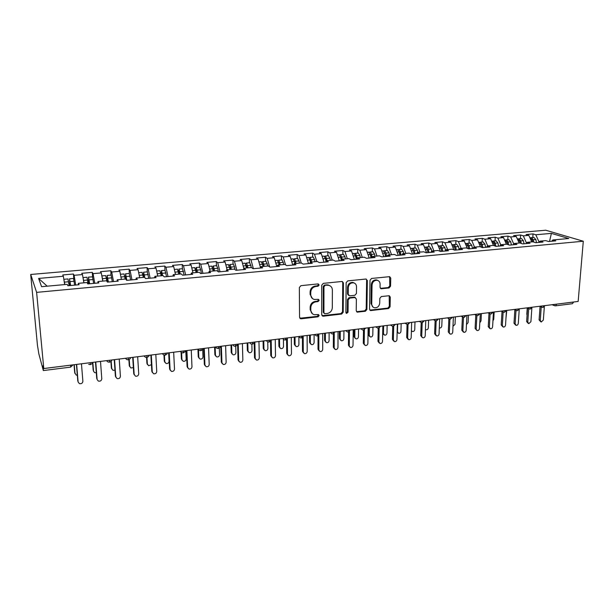 <?xml version="1.0" encoding="UTF-8"?>
<svg xmlns="http://www.w3.org/2000/svg" width="614" height="614" viewBox="0 0 614 614"><rect width="100%" height="100%" fill="white"/><g stroke="black" fill="none" stroke-linecap="round" stroke-linejoin="round"><path stroke-width="0.92" d="M319.15 284.965L318.029 283.914L300.952 285.656L299.34 287.498L299.555 317.346L301.167 318.796L318.06 316.816L319.165 315.542L318.413 314.552L314.268 314.698C312.089 314.061 310.937 312.534 310.791 310.139L310.784 307.675C311.083 304.444 312.779 302.502 315.865 301.842L318.044 301.604L319.157 300.33L318.374 299.317L314.337 299.463C312.089 298.834 310.891 297.276 310.745 294.804L310.738 292.318C311.037 289.056 312.741 287.106 315.842 286.469L318.037 286.239L319.15 284.965M312.457 298.565L310.108 294.375L310.101 291.888C310.4 288.641 312.096 286.692 315.189 286.055L317.384 285.825L318.497 284.551L318.305 283.921M299.839 318.236L317.415 316.348L318.382 314.545M312.373 313.739L310.162 309.679L310.154 307.223C310.454 303.999 312.142 302.065 315.22 301.405L317.4 301.167L318.505 299.893L318.344 299.31M389.03 287.966L390.55 286.208L390.734 278.104L389.652 276.661L371.554 278.457L370.012 280.237L369.544 309.18L370.572 310.577L388.562 308.535L390.074 306.785L390.297 297.13L389.261 295.718L381.348 296.539L379.828 298.297L379.728 303.116C379.214 306.348 377.472 307.898 374.486 307.783C372.721 307.284 371.8 306.041 371.723 304.037L372.046 284.996C372.529 281.803 374.248 280.23 377.188 280.291C379.053 280.767 380.02 282.056 380.104 284.152L380.043 287.329L381.11 288.757L389.03 287.966L388.278 287.567L389.798 285.809L389.591 276.653M43.778 368.523L36.617 292.371L583.3 241.225L578.158 301.443L43.778 368.523L43.018 365.737L43.295 368.63L70.648 365.153M343.426 282.97L341.883 281.481L323.325 283.376L321.736 285.195L321.721 314.759L323.294 316.195L341.66 314.046L343.211 312.25L343.426 282.97L342.351 281.511M347.716 280.89L365.852 279.04L367.349 280.506L366.903 309.487L365.376 311.26L357.271 312.135L356.227 310.73L356.366 298.995L354.861 297.544L349.719 298.112L348.161 299.901L348.054 312.165L346.634 313.401L345.897 312.419L346.15 282.686L347.716 280.89M36.617 292.371L30.7 274.473L545.746 230.219L583.3 241.225M47.186 286.178L38.605 278.426L41.591 286.692L67.225 284.351L67.893 285.756L79.091 284.727L78.354 283.33L87.019 282.54L87.81 283.929L98.823 282.916L97.971 281.542L106.498 280.759L107.396 282.125L118.226 281.128L117.259 279.777L125.655 279.009L126.661 280.352L137.313 279.37L136.239 278.042L144.497 277.29L145.61 278.61L156.086 277.643L154.912 276.338L163.032 275.594L164.253 276.891L174.56 275.947L173.286 274.658L181.276 273.928L182.596 275.202L192.742 274.274L191.368 273.007L199.235 272.286L200.648 273.545L210.625 272.624L209.167 271.38L216.903 270.674L218.407 271.91L228.239 271.004L226.681 269.776L234.302 269.078L235.899 270.306L245.569 269.416L243.927 268.203L251.425 267.52L253.106 268.717L262.631 267.842L260.904 266.653L268.295 265.977L270.053 267.159L279.431 266.299L277.62 265.125L284.896 264.457L286.738 265.624L295.971 264.772L294.091 263.621L301.251 262.961L303.178 264.112L312.265 263.276L310.3 262.14L317.361 261.487L319.357 262.623L328.313 261.802L326.28 260.674L333.233 260.044L335.298 261.157L344.124 260.344L342.013 259.238L348.867 258.609L351.008 259.714L359.697 258.916L357.517 257.819L364.271 257.205L366.474 258.287L375.039 257.504L372.798 256.422L379.452 255.815L381.724 256.882L390.166 256.107L387.856 255.048L394.411 254.449L396.744 255.501L405.063 254.741L402.692 253.689L409.154 253.106L411.557 254.142L419.753 253.39L417.32 252.354L423.691 251.771L426.147 252.799L434.228 252.055L431.734 251.042L438.02 250.466L440.53 251.471L448.504 250.742L445.956 249.737L452.142 249.177L454.713 250.167L462.572 249.445L459.97 248.463L466.072 247.902L468.697 248.885L476.449 248.171L473.785 247.196L479.81 246.644L482.489 247.619L490.125 246.912L487.416 245.953L493.357 245.408L496.089 246.367L503.618 245.669L500.863 244.725L506.719 244.188L509.497 245.132L516.927 244.449L514.118 243.512L519.897 242.983L522.721 243.911L530.051 243.236L527.196 242.315L532.898 241.793L535.769 242.714L542.999 242.046L540.105 241.133L545.723 240.619L548.64 241.532L555.777 240.872L552.83 239.974L551.725 241.248M38.605 278.426L63.349 276.246L64.677 284.581M73.857 279.385L73.419 274.021L62.735 274.957L63.349 276.246M73.419 274.021L74.102 275.302L82.476 274.565L83.888 282.824M92.63 277.091L92.269 272.378L81.754 273.299L82.476 274.565M92.269 272.378L93.059 273.637L101.302 272.915L102.791 281.097L102.484 278.687L106.391 278.334L105.623 275.579M110.98 275.103L110.827 270.759L100.473 271.664L101.302 272.915M110.827 270.759L111.71 272.002L119.83 271.288L121.395 279.401M129.362 273.483L129.086 269.162L118.893 270.053L119.83 271.288M129.086 269.162L130.076 270.39L138.066 269.684L139.708 277.728M147.314 271.864L147.068 267.597L137.037 268.471L138.066 269.684M147.068 267.597L148.151 268.802L156.017 268.111L157.737 276.077M164.989 270.29L164.775 266.054L154.889 266.913L156.017 268.111M164.775 266.054L165.949 267.236L173.693 266.56L175.481 274.458M182.396 268.74L182.204 264.527L172.473 265.378L173.693 266.56M182.204 264.527L183.471 265.701L191.092 265.025L192.95 272.862M199.535 267.213L199.373 263.03L189.787 263.866L191.092 265.025M199.373 263.03L200.724 264.181L208.23 263.521L210.157 271.288M216.42 265.701L216.281 261.556L206.841 262.378L208.23 263.521M216.281 261.556L217.717 262.692L225.115 262.04L227.103 269.738M233.059 264.22L232.936 260.098L223.642 260.912L225.115 262.04M232.936 260.098L234.456 261.219L241.739 260.582L243.85 268.418M249.445 262.761L249.345 258.671L240.189 259.469L241.739 260.582M249.345 258.671L250.942 259.776L258.118 259.139L260.505 267.681M265.586 261.318L265.517 257.258L256.491 258.049L258.118 259.139M265.517 257.258L267.19 258.348L274.258 257.726L276.807 266.537M281.496 259.906L281.45 255.869L272.555 256.644L274.258 257.726M281.45 255.869L283.192 256.936L290.161 256.33L292.778 265.071M297.176 258.509L297.145 254.495L288.38 255.263L290.161 256.33M297.145 254.495L298.964 255.554L305.833 254.948L308.512 263.621M312.633 257.128L312.618 253.145L303.984 253.904L305.833 254.948M312.618 253.145L314.514 254.188L321.276 253.597L324.015 262.193M327.868 255.769L327.876 251.817L319.357 252.561L321.276 253.597M327.876 251.817L329.833 252.845L336.503 252.254L339.304 260.789M342.881 254.434L342.911 250.504L334.515 251.233L336.503 252.254M342.911 250.504L344.93 251.517L351.507 250.942L354.362 259.4M357.686 253.114L357.739 249.207L349.458 249.936L351.507 250.942M357.739 249.207L359.819 250.205L366.305 249.637L369.214 258.034M372.291 251.809L372.353 247.933L364.194 248.647L366.305 249.637M372.353 247.933L374.502 248.916L380.895 248.355L383.857 256.69M386.682 250.527L386.766 246.674L378.723 247.381L380.895 248.355M386.766 246.674L388.969 247.649L395.278 247.097L398.294 255.363M400.881 249.261L400.98 245.439L393.044 246.13L395.278 247.097M400.98 245.439L403.244 246.398L409.461 245.846L412.531 254.05M414.887 248.018L415.003 244.211L407.174 244.894L409.461 245.846M415.003 244.211L417.32 245.155L423.453 244.618L426.569 252.761M428.695 246.782L428.833 243.006L421.112 243.681L423.453 244.618M428.833 243.006L431.205 243.942L437.252 243.405L440.384 251.418M442.326 245.569L442.471 241.816L434.858 242.484L437.252 243.405M442.471 241.816L444.897 242.737L450.86 242.215L453.923 249.867M455.765 244.372L455.933 240.642L448.42 241.294L450.86 242.215M455.933 240.642L458.405 241.548L464.291 241.033L467.285 248.355M469.027 243.19L469.211 239.483L461.797 240.128L464.291 241.033M469.211 239.483L471.736 240.381L477.538 239.867L480.47 246.882M482.12 242.023L482.312 238.339L474.998 238.976L477.538 239.867M482.312 238.339L484.883 239.222L490.617 238.723L493.479 245.454M495.037 240.872L495.245 237.211L488.023 237.841L490.617 238.723M495.245 237.211L497.862 238.086L503.518 237.587L506.389 244.218M507.786 239.736L508.001 236.098L500.878 236.72L503.518 237.587M508.001 236.098L510.664 236.958L516.244 236.467L519.152 243.052M520.365 238.616L520.595 235.001L513.565 235.615L516.244 236.467M520.595 235.001L523.305 235.853L528.815 235.362L531.755 241.901M532.783 237.503L533.029 233.911L526.091 234.517L528.815 235.362M533.029 233.911L535.776 234.755L551.387 233.381L568.756 238.516L552.83 239.974M540.105 241.133L539.015 242.415M535.776 234.755L539.176 242.231M549.53 241.448L551.387 233.381M527.196 242.315L526.137 243.597M523.305 235.853L526.543 243.106M514.118 243.512L513.074 244.802M510.664 236.958L513.741 243.981M500.863 244.725L499.842 246.022M497.862 238.086L500.763 244.84M487.416 245.953L486.418 247.25M484.883 239.222L487.708 245.922M473.785 247.196L472.811 248.509M471.736 240.381L474.522 247.127M459.97 248.463L459.019 249.775M458.405 241.548L461.16 248.348M445.956 249.737L445.027 251.065M444.897 242.737L447.614 249.591M431.734 251.042L430.836 252.369M431.205 243.942L433.875 250.842M417.32 252.354L416.445 253.689M417.32 245.155L419.953 252.116M402.692 253.689L401.848 255.033M403.244 246.398L405.839 253.405M387.856 255.048L387.043 256.399M388.969 247.649L391.525 254.71M372.798 256.422L372.015 257.78M374.502 248.916L377.004 256.038M357.517 257.819L356.765 259.185M359.819 250.205L362.283 257.389M342.013 259.238L341.292 260.605M344.93 251.517L347.34 258.755M326.28 260.674L325.589 262.048M329.833 252.845L332.189 260.136M310.3 262.14L309.648 263.513M314.514 254.188L316.816 261.541M294.091 263.621L293.469 265.002M298.964 255.554L301.221 262.969M277.62 265.125L277.037 266.514M283.192 256.936L285.525 264.857M260.904 266.653L260.359 268.049M267.19 258.348L269.615 266.86M243.927 268.203L243.42 269.607M250.942 259.776L253.39 268.694M226.681 269.776L226.213 271.196M234.456 261.219L236.835 270.214M209.167 271.38L208.737 272.8M217.717 262.692L220.019 271.764M191.368 273.007L190.985 274.435M200.724 264.181L202.95 273.33M173.286 274.658L172.948 276.093M183.471 265.701L185.62 274.926M154.912 276.338L154.621 277.781M165.949 267.236L168.013 276.546M136.239 278.042L136.001 279.493M148.151 268.802L150.131 278.196M117.259 279.777L117.067 281.235M130.076 270.39L131.972 279.861M97.971 281.542L97.826 283.008M111.71 272.002L113.513 281.565M78.354 283.33L78.262 284.804M93.059 273.637L94.763 283.284M43.295 368.63L43.295 370.411L38.859 353.94L37.462 345.352L30.7 274.473M74.102 275.302L75.714 285.042M573.63 302.011L572.432 303.707L555.632 305.833M90.289 362.69L90.227 364.647L88.654 364.325M109.515 360.272L109.399 362.222L107.872 361.922L106.452 360.656M128.433 357.901L128.257 359.842L126.783 359.558L125.356 358.284M147.045 355.56L146.823 357.494L145.388 357.233L143.952 355.951M165.358 353.265L165.082 355.184L163.692 354.938L162.257 353.656M183.379 351.001L183.064 352.912L181.713 352.682L180.27 351.392M201.123 348.775L200.755 350.678L199.443 350.456L198 349.166M218.592 346.58L218.177 348.476L216.895 348.268L215.453 346.971M235.784 344.423L235.331 346.311L234.08 346.112L232.637 344.815M252.715 342.297L252.224 344.178L250.996 343.986L249.56 342.696M269.392 340.202L268.855 342.075L267.658 341.891L266.23 340.601M285.817 338.145L285.241 340.002L284.067 339.834L282.647 338.537M301.996 336.111L301.382 337.961L300.231 337.8L298.818 336.51M317.929 334.108L317.261 335.958L316.156 335.797L314.744 334.507M333.632 332.136L332.949 333.978L331.836 333.824L330.439 332.542M349.105 330.194L348.361 332.028L347.294 331.882L345.912 330.601M364.348 328.283L363.603 330.102L362.529 329.964L361.147 328.682M379.375 326.395L378.592 328.206L377.533 328.076L376.175 326.801M394.188 324.537L393.374 326.341L392.331 326.211L390.98 324.936M408.786 322.703L407.942 324.499L406.913 324.376L405.578 323.11M423.184 320.899L422.279 322.688L421.296 322.565L419.968 321.299M437.375 319.119L436.477 320.892L435.472 320.777L434.159 319.518M451.367 317.361L450.438 319.126L449.448 319.019L448.151 317.76M465.166 315.627L464.176 317.392L463.232 317.284L461.943 316.033M478.774 313.915L477.799 315.673L476.825 315.573L475.558 314.322M492.205 312.234L491.2 313.977L490.241 313.877L488.982 312.633M505.445 310.569L504.378 312.311L503.465 312.211L502.221 310.976M518.508 308.926L517.464 310.661L516.512 310.569L515.284 309.333M531.402 307.315L530.335 309.034L529.391 308.942L528.178 307.714M543.474 305.795L544.119 305.749L543.029 307.43L542.093 307.345L540.896 306.117M322.02 315.68L340.977 313.585L342.528 311.797L342.742 282.563M325.059 285.518L323.954 286.792L323.923 312.71L324.676 313.708L327.293 313.462C330.324 312.795 331.997 310.868 332.312 307.683L332.381 290.031C332.243 287.513 331.03 285.955 328.743 285.341L324.399 285.103L323.294 286.377L323.954 286.792M324.092 313.293L323.271 312.257L323.294 286.377M329.856 285.717L328.076 284.934L326.694 284.873L327.354 285.28M324.399 285.103L326.694 284.873M356.542 311.682L364.662 310.814L366.19 309.049L366.627 280.114L366.236 279.055M355.322 297.567L354.155 297.122L349.021 297.683L347.47 299.471L347.363 311.72L348.054 312.165M346.043 312.963L347.363 311.72M356.511 286.715C356.419 284.612 355.422 283.315 353.541 282.824C350.51 282.739 348.752 284.328 348.276 287.582L348.215 294.382L349.734 295.841L354.884 295.28L356.435 293.492L356.511 286.715M354.27 283.039L352.835 282.417C349.811 282.34 348.054 283.921 347.578 287.168L348.276 287.582M348.56 295.388L347.516 293.96L347.578 287.168M380.404 288.357L388.278 287.567M377.802 280.46L376.451 279.9C373.512 279.838 371.8 281.404 371.316 284.597L372.046 284.996M373.097 307.13L371.002 303.6L371.316 284.597M370.572 310.577L369.851 310.139L387.818 308.098L389.33 306.355L389.207 295.71M64.217 281.688L64.616 284.213M63.871 279.516L64.877 284.566M69.106 285.648L67.97 278.94M70.41 285.525L69.981 282.141M70.641 285.51L69.52 278.802L69.804 285.587M73.503 278.441L74.662 285.134M75 373.519L74.701 372.652L76.213 375.062L77.326 375.246M70.027 285.564L69.75 282.164M74.256 364.701L74.985 373.419M74.041 364.724L74.701 372.652M78.116 381.992L79.359 383.589C81.424 384.003 82.591 383.228 82.882 381.271L81.462 363.795M77.809 381.102L76.428 364.424M78.108 381.908L76.658 364.401M88.155 283.898L86.973 277.244L83.013 277.597L83.995 282.816M89.391 283.783L88.953 280.421M89.667 283.752L88.485 277.106L88.654 283.852M88.485 277.106L92.522 276.853L93.627 283.392M93.528 371.232L94.74 372.675L96.306 372.759M88.93 283.822L88.669 280.444M92.837 362.367L93.505 371.025M92.568 362.398L93.182 370.273M108.072 282.064L107.627 278.733M108.394 282.033L107.143 275.448L107.181 281.803M111.779 368.976L111.372 367.924L112.976 370.326L114.979 370.196M111.126 275.195L112.293 281.673M107.527 282.11L107.297 278.764M111.195 361.101L111.733 368.669M110.911 361.446L111.372 367.924M106.775 281.189L106.391 278.334M101.87 276.031L102.484 278.687M125.172 279.055L124.005 273.944M126.415 280.022L126 277.067M126.829 280.337L125.624 273.898L125.386 279.032M129.278 273.476L130.667 279.984M129.754 366.742L129.278 365.614L130.928 368.009L133.353 367.54M125.763 279.155L125.632 277.098M129.239 359.482L129.684 366.351M128.894 359.666L129.278 365.614M120.49 274.704L121.119 277.973M143.331 277.398L142.103 272.332M144.359 277.298L143.845 274.542L143.676 275.463L144.098 275.425M144.835 277.689L143.584 272.194L143.377 277.39M147.291 271.864L148.749 278.319M147.452 364.547L146.915 363.342L148.611 365.721L151.428 364.701M143.783 277.351L143.676 275.463M146.976 357.463L147.36 364.064M146.577 357.509L146.915 363.342M138.894 273.737L139.155 275.026M97.119 379.582L98.355 381.071C100.366 381.447 101.51 380.68 101.794 378.754L100.496 361.408M96.751 378.585L95.492 362.037M97.096 379.383L95.769 361.999M115.823 377.196L115.394 376.113L117.051 378.585C119.009 378.938 120.129 378.17 120.405 376.282L119.231 359.052M115.394 376.113L114.242 359.681M115.777 376.896L114.572 359.635M134.236 374.847L133.745 373.68L135.441 376.144C137.352 376.466 138.449 375.699 138.726 373.842L137.666 356.742M133.745 373.68L132.708 357.363M134.167 374.448L133.084 357.317M152.364 372.521L151.804 371.286L153.546 373.734C155.411 374.033 156.486 373.274 156.754 371.447L155.81 354.462M151.804 371.286L150.875 355.084M152.272 372.046L151.297 355.03M161.213 275.763L159.916 270.743M162.18 275.671L161.643 272.938L161.444 273.859L161.904 273.813M162.633 275.632L161.528 270.697L161.022 274.42M165.028 270.283L166.555 276.684M164.882 362.367L164.291 361.101L166.018 363.473C167.799 363.749 168.819 363.012 169.08 361.255L168.65 352.85M161.543 275.732L161.444 273.859M164.422 355.168L164.767 361.815M163.969 355.053L164.291 361.101M170.208 370.227L169.587 368.922L171.367 371.363C173.194 371.639 174.238 370.879 174.506 369.083L173.67 352.221M169.587 368.922L168.766 352.835M170.093 369.674L169.226 352.781M178.82 274.151L177.461 269.178M179.718 274.067L179.173 271.357L178.943 272.271L179.449 272.225M180.217 274.021L179.065 269.132L178.413 271.442M182.496 268.725L184.085 275.072M182.059 360.226L181.399 358.898L183.164 361.255C184.906 361.508 185.904 360.779 186.165 359.044L185.781 350.701M179.027 274.136L178.943 272.271M181.59 352.636L181.921 359.597M181.092 352.382L181.399 358.898M196.158 272.57L194.73 267.635M196.994 272.493L196.426 269.799L196.173 270.713L196.718 270.659M197.531 272.439L196.334 267.589L195.613 269.262M199.696 267.197L200.786 269.807L201.346 273.483M198.967 358.1L198.253 356.726L200.049 359.067C201.753 359.305 202.735 358.576 202.988 356.872L202.689 349.212M196.25 272.562L196.173 270.713M198.499 349.896L198.806 357.409M197.946 349.174L198.253 356.726M213.235 271.004L211.746 266.123M214.01 270.935L213.426 268.264L213.142 269.178L213.726 269.124M214.585 270.881L213.35 266.077L212.582 267.382M216.635 265.685L217.778 268.272L218.338 271.849M215.629 356.005L214.862 354.585L216.688 356.918C218.354 357.133 219.321 356.404 219.574 354.731L219.344 347.977M213.204 270.812L213.142 269.178M215.153 347.01L215.453 355.26M214.593 347.079L214.862 354.585M230.05 269.469L228.508 264.626M230.772 269.408L230.166 266.76L229.859 267.658L230.48 267.604M231.378 269.346L230.104 264.58L229.314 265.639M233.32 264.197L234.517 266.76L234.97 269.592M232.046 353.933L231.225 352.474L233.074 354.8C234.709 354.999 235.653 354.27 235.906 352.62L235.722 346.219M229.882 268.441L229.859 267.658M231.601 344.945L231.846 353.142M231.002 345.022L231.225 352.474M187.777 367.963L187.093 366.604L188.912 369.029C190.693 369.283 191.721 368.53 191.982 366.758L191.253 350.011M187.093 366.604L186.372 350.625M187.638 367.341L186.879 350.563M205.076 365.729L204.339 364.317L206.181 366.735C207.931 366.965 208.929 366.213 209.197 364.47L208.568 347.839M204.339 364.317L203.71 348.453M204.915 365.038L204.262 348.376M222.114 363.526L221.316 362.06L223.197 364.463C224.901 364.685 225.883 363.933 226.144 362.214L225.614 345.697M221.316 362.06L220.787 346.304M221.93 362.774L221.378 346.235M238.892 361.347L238.04 359.842L239.951 362.237C241.617 362.437 242.584 361.692 242.845 359.996L242.407 343.594M238.04 359.842L237.603 344.193M238.692 360.548L238.24 344.116M246.613 267.957L245.017 263.153M247.281 267.896L246.659 265.271L246.329 266.169L246.989 266.108M247.926 267.834L246.605 263.107L245.792 263.989M249.76 262.731L251.372 267.52M248.225 351.891L247.35 350.394L249.23 352.705C250.827 352.889 251.755 352.167 252.009 350.54L251.855 344.185M247.803 342.911L248.002 351.054M247.166 342.996L247.35 350.394M262.93 266.468L262.562 264.227L261.28 261.702M263.544 266.407L262.907 263.805L262.577 264.304M264.227 266.346L262.869 261.656L262.04 262.408M265.954 261.288L267.243 263.805L267.62 266.039M264.166 349.873L263.245 348.345L265.141 350.64C266.714 350.817 267.62 350.095 267.873 348.483L267.75 341.929M263.767 340.908L263.928 348.998M263.099 340.993L263.245 348.345M279.009 264.995L278.633 262.777L277.313 260.275M279.57 264.949L279.278 263.214L278.917 262.362L278.61 262.631M280.283 264.88L278.886 260.229L278.05 260.873M281.91 259.868L283.254 262.355L283.63 264.573M279.869 347.877L278.909 346.327L280.828 348.614C282.363 348.767 283.254 348.054 283.507 346.465L283.422 339.534M279.508 338.936L279.616 346.971M278.802 339.02L278.909 346.327M294.85 263.544L294.474 261.341L293.101 258.87M295.357 263.498L294.421 261.073M296.109 263.437L294.674 258.824L293.822 259.377M297.637 258.463L299.026 260.935L299.402 263.13M295.349 345.905L294.352 344.339L296.286 346.603C297.798 346.757 298.673 346.043 298.918 344.469L298.864 336.679M295.019 336.986L295.088 344.968M294.283 337.078L294.352 344.339M310.469 262.124L310.085 259.929L308.665 257.481M310.922 262.078L310.016 259.584M311.705 262.009L310.239 257.435L309.379 257.918M313.14 257.082L314.568 259.53L314.951 261.71M310.615 343.955L309.571 342.374L311.528 344.631C313.002 344.769 313.869 344.055 314.115 342.512L314.099 334.592M310.308 335.067L310.339 342.996M309.54 335.16L309.571 342.374M255.416 359.19L254.518 357.663L256.452 360.034C258.08 360.218 259.031 359.474 259.292 357.808L258.954 341.514M254.518 357.663L254.181 342.558M255.201 358.353L254.841 342.029M271.695 357.064L270.751 355.506L272.7 357.87C274.304 358.039 275.233 357.302 275.494 355.652L275.249 339.465M270.751 355.506L270.505 341.039M271.465 356.189L271.196 339.979M287.736 354.969L286.738 353.388L288.718 355.729C290.284 355.89 291.197 355.153 291.458 353.534L291.297 337.454M286.738 353.388L286.577 339.335M287.49 354.055L287.306 337.953M303.539 352.897L302.502 351.292L304.498 353.626C306.033 353.771 306.931 353.042 307.192 351.438L307.115 335.467M302.502 351.292L302.418 337.546M303.278 351.96L303.186 336.633M319.103 350.855L318.029 349.236L320.047 351.553C321.552 351.684 322.434 350.962 322.695 349.374L322.703 333.509M318.029 349.236L318.021 335.72M318.835 349.888L318.827 335.037M325.957 261.311L325.466 258.54L324.008 256.115M326.264 260.704L325.389 258.156M327.078 260.605L325.573 256.069L324.706 256.498M328.421 255.723L329.887 258.141L330.278 260.313M325.658 342.036L324.576 340.44L326.556 342.681C327.999 342.804 328.851 342.105 329.096 340.57L329.119 332.704M325.389 333.172L325.374 341.054M324.583 333.272L324.576 340.44M334.446 348.836L333.341 347.202L335.374 349.504C336.848 349.627 337.715 348.906 337.969 347.34L338.061 331.583M333.341 347.202L333.394 333.862M334.169 347.846L334.239 333.341M341.254 260.612L340.632 257.174L339.135 254.764M341.537 260.144L340.547 256.775M342.228 259.215L340.693 254.718L339.818 255.102M343.479 254.38L344.991 256.775L345.383 258.931M340.486 340.133L339.373 338.529L341.369 340.762C342.789 340.877 343.625 340.171 343.871 338.659L343.932 330.846M340.248 331.307L340.202 339.135M339.419 331.414L339.373 338.529M349.573 346.841L348.43 345.198L350.479 347.493C351.922 347.601 352.774 346.887 353.035 345.337L353.203 329.68M348.43 345.198L348.552 331.997M349.289 345.836L349.427 331.598M356.212 259.231L355.583 255.823L354.04 253.436M356.519 259.208L355.498 255.432M357.248 258.317L355.598 253.39L354.715 253.728M358.323 253.052L359.881 255.432L360.272 257.573M355.115 338.26L353.971 336.649L355.974 338.867C357.371 338.966 358.192 338.276 358.446 336.779L358.538 329.012M354.907 329.465L354.815 337.247M354.048 329.572L353.971 336.649M364.478 344.876L363.304 343.226L365.368 345.505C366.781 345.605 367.625 344.891 367.886 343.364L368.131 327.807M363.304 343.226L363.488 330.109M364.186 343.855L364.394 329.833M370.956 257.88L370.319 254.488L368.738 252.124M370.403 254.933L370.242 254.119M372.099 257.634L371.493 254.388L370.288 252.078L369.405 252.385M372.967 251.748L374.555 254.104L374.954 256.23M369.551 336.434L368.362 334.791L369.237 335.382L370.38 336.994C371.754 337.094 372.56 336.403 372.813 334.922L372.944 327.201M370.679 254.933L371.224 257.849M369.359 327.653L369.237 335.382M368.477 327.769L368.362 334.791M379.199 342.973L377.963 341.284L378.884 341.898L380.043 343.541C381.432 343.633 382.261 342.927 382.522 341.415L382.844 325.965M377.963 341.284L378.216 328.214M378.884 341.898L379.153 328.053M385.492 256.537L384.855 253.175L383.236 250.834M385.715 256.522L384.778 252.845M386.643 256.429L386.006 253.075L384.778 250.788L383.888 251.065M387.403 250.466L389.03 252.799L389.429 254.902M383.796 334.638L382.683 333.671M383.62 325.865L383.458 333.548L384.594 335.152C385.937 335.236 386.728 334.553 386.981 333.087L387.15 325.42M393.704 341.085L392.423 339.365L393.367 339.972L394.518 341.614C395.884 341.691 396.698 340.993 396.951 339.496L397.35 324.138M392.423 339.365L392.737 326.318M393.367 339.972L393.697 326.264M399.821 255.217L399.184 251.886L397.527 249.56M399.269 252.316L399.123 251.61M400.965 255.117L400.32 251.778L399.069 249.514L398.171 249.768M401.633 249.192L403.298 251.51L403.705 253.597M397.849 332.857L397.135 332.489M397.68 324.1L397.481 331.737L398.609 333.333C399.921 333.41 400.712 332.727 400.957 331.284L401.165 323.662M399.453 252.331L400.006 255.201M408.018 339.22L406.683 337.477L407.65 338.076L408.786 339.703C410.129 339.78 410.927 339.082 411.188 337.608L411.649 322.342M406.683 337.477L407.059 324.422M407.65 338.076L408.041 324.484M413.959 253.92L413.314 250.604L411.626 248.302M414.105 253.904L413.268 250.405M415.087 253.82L414.435 250.504L413.161 248.256L412.263 248.486M415.678 247.941L417.374 250.236L417.781 252.316M411.403 330.555L412.431 331.537C413.729 331.614 414.496 330.931 414.749 329.503L414.987 321.928M422.125 337.385L420.744 335.612L422.862 337.823C424.174 337.892 424.965 337.193 425.226 335.735L425.755 320.577M420.744 335.612L421.189 322.534M421.734 336.203L422.194 322.688M427.904 252.638L427.252 249.345L425.525 247.066M428.004 252.63L427.229 249.23M429.009 252.538L428.357 249.246L427.06 247.02L426.154 247.227M429.524 246.713L431.258 248.985L431.68 251.118M425.448 329.434L426.07 329.772C427.344 329.833 428.104 329.158 428.357 327.746L428.626 320.216M436.04 335.566L434.62 333.77L435.625 334.354L436.738 335.973C438.028 336.035 438.81 335.344 439.071 333.893L439.67 318.827M434.62 333.77L435.119 320.661M435.625 334.354L436.147 320.907M441.719 251.364L440.998 248.102L439.24 245.846M442.748 251.272L442.095 248.002L440.768 245.792L439.862 245.991M443.185 245.493L444.95 247.749L445.488 250.405M439.309 327.953L439.524 328.022C440.775 328.076 441.527 327.408 441.781 326.011L442.088 318.528M441.658 251.372L440.998 248.102L439.156 248.271M449.755 333.77L448.297 331.951L450.423 334.139C451.697 334.193 452.464 333.509 452.725 332.082L453.385 317.108M448.297 331.951L448.865 318.773M449.333 332.535L449.909 319.126M455.22 250.121L454.56 246.882L452.771 244.633M455.243 250.121L454.598 247.043M456.302 250.028L455.642 246.782L454.291 244.587L453.385 244.763M456.662 244.288L458.458 246.529L459.103 249.66M452.978 326.326L455.028 324.299L455.365 316.855M463.294 331.99L461.797 330.163L462.849 330.731L463.931 332.335C465.182 332.381 465.934 331.698 466.195 330.286L466.924 315.404M461.797 330.163L462.419 316.862M462.849 330.731L463.486 317.354M468.597 248.847L467.945 245.669L466.126 243.443M469.672 248.793L469.004 245.577L467.638 243.397L466.732 243.566M469.963 243.106L471.79 245.324L472.458 248.54M466.471 324.599L468.098 322.603L468.467 315.212M476.641 330.24L475.106 328.398L477.255 330.555C478.483 330.601 479.227 329.918 479.488 328.521L480.271 313.731M475.106 328.398L475.796 315.059M476.18 328.958L476.878 315.588M481.744 247.342L481.146 244.479L479.296 242.269M482.857 247.58L482.19 244.38L480.8 242.223L479.895 242.376M483.08 241.939L484.937 244.134L485.605 247.327M479.795 322.787L481.008 320.938L481.399 313.585M489.819 328.505L488.245 326.656L489.343 327.208L490.394 328.797C491.599 328.835 492.336 328.16 492.605 326.778L493.449 312.073M488.245 326.656L488.997 313.278M489.343 327.208L490.095 313.846M494.715 245.884L494.17 243.297L492.29 241.118M495.859 246.283L495.206 243.205L493.794 241.064L492.881 241.21M496.028 240.78L497.916 242.96L498.591 246.137M492.942 320.869L493.74 319.295L494.163 311.989M502.812 326.794L501.208 324.936L502.321 325.481L503.365 327.07C504.554 327.101 505.276 326.425 505.545 325.052L506.443 310.446M501.208 324.936L502.022 311.536M502.321 325.481L503.135 312.112M507.525 244.456L507.026 242.139L505.115 239.974M508.645 244.84L508.047 242.046L506.619 239.921L505.706 240.059M508.806 239.644L510.725 241.809L511.401 244.955M505.928 318.773L506.757 310.408M515.637 325.105L514.002 323.24L515.138 323.778L516.159 325.359C517.333 325.382 518.047 324.714 518.308 323.355L519.237 309.279M514.002 323.24L514.87 309.824M515.138 323.778L516.006 310.369M520.158 243.067L519.713 240.995L517.779 238.846M521.271 243.436L520.718 240.903L519.267 238.792L518.354 238.915M521.416 238.516L523.358 240.665L524.041 243.789M528.286 323.432L526.628 321.567L527.779 322.097L528.792 323.67L530.91 321.682L531.87 308.09M526.628 321.567L527.549 308.136M527.779 322.097L528.708 308.642M532.66 241.816L532.231 239.859L530.273 237.725M533.727 242.062L533.228 239.775L531.762 237.679L530.849 237.795M533.865 237.411L535.838 239.537L536.513 242.645M527.05 315.396L527.111 314.506M527.242 307.998L526.804 314.368M540.773 321.782L539.092 319.909L540.259 320.439L541.256 321.997L543.352 320.024L544.334 306.762M539.092 319.909L540.067 306.478M540.259 320.439L541.241 306.977M43.371 370.564L70.633 367.118L70.656 365.2L71.539 365.038M556.668 304.137L573.622 302.05M556.031 304.222L556.668 304.176L555.509 305.849L554.634 305.764L553.444 304.544M89.391 362.797L91.072 362.59M108.624 360.387L110.282 360.18M127.551 358.008L129.178 357.808M146.178 355.675L147.774 355.468M164.498 353.372L166.079 353.173M182.535 351.108L184.085 350.916M200.287 348.882L201.814 348.691M217.763 346.687L219.267 346.496M234.97 344.523L236.451 344.339M251.909 342.397L253.367 342.213M268.594 340.302L270.03 340.125M285.026 338.237L286.439 338.061M301.213 336.211L302.61 336.035M317.162 334.208L318.536 334.031M332.872 332.235L334.223 332.067M348.353 330.294L349.681 330.125M363.603 328.375L364.916 328.214M378.638 326.487L379.936 326.326M393.459 324.629L394.733 324.468M408.064 322.795L409.323 322.634M422.47 320.984L423.706 320.83M436.669 319.203L437.889 319.05M450.668 317.446L451.873 317.292M464.476 315.711L465.665 315.565M478.099 314L479.273 313.854M491.53 312.319L492.689 312.173M504.777 310.653L505.921 310.507M517.848 309.011L518.976 308.873M530.749 307.391L531.854 307.253M544.119 305.749L544.564 305.657M315.189 286.055L315.842 286.469M310.101 291.888L310.738 292.318M310.108 294.375L310.745 294.804M317.4 301.167L318.044 301.604M315.22 301.405L315.865 301.842M310.154 307.223L310.784 307.675M310.162 309.679L310.791 310.139M317.415 316.348L318.06 316.816M300.553 318.328L301.167 318.796M317.384 285.825L318.037 286.239M342.528 311.797L343.211 312.25M340.977 313.585L341.66 314.046M322.642 315.734L323.294 316.195M323.271 312.257L323.923 312.71M366.627 280.114L367.349 280.506M366.19 309.049L366.903 309.487M364.662 310.814L365.376 311.26M357.033 311.705L357.732 312.158M354.155 297.122L354.861 297.544M349.021 297.683L349.719 298.112M347.47 299.471L348.161 299.901M347.516 293.96L348.215 294.382M380.764 288.373L381.501 288.772M371.002 303.6L371.723 304.037M389.545 296.708L390.297 297.13M389.33 306.355L390.074 306.785M387.818 308.098L388.562 308.535M370.296 310.154L371.017 310.592M389.982 277.72L390.734 278.104M389.798 285.809L390.55 286.208M70.142 281.611L74.164 281.243M64.57 282.11L68.607 281.749M89.16 279.892L93.121 279.531M83.681 280.383L87.648 280.03M107.88 278.196L111.771 277.85M126.3 276.538L130.137 276.193M120.989 277.014L124.842 276.668M144.436 274.895L148.212 274.558M139.225 275.371L143.001 275.026M162.296 273.284L166.003 272.946M157.23 273.744L160.876 273.414M179.871 271.695L183.525 271.365M174.952 272.14L178.474 271.825M197.178 270.129L200.786 269.807M192.405 270.567L195.805 270.26M214.232 268.594L217.778 268.272M209.597 269.009L212.874 268.717M231.017 267.075L234.517 266.76M226.52 267.481L229.69 267.197M247.557 265.578L251.003 265.271M243.19 265.977L246.245 265.701M263.859 264.104L267.243 263.805M262.638 264.695L263.245 264.634M259.615 264.488L262.562 264.227M279.907 262.662L283.254 262.355M278.71 263.237L279.27 263.183M275.793 263.03L278.633 262.777M295.733 261.226L299.026 260.935M294.551 261.802L295.058 261.756M291.734 261.587L294.474 261.341M311.321 259.822L314.568 259.53M310.162 260.39L310.623 260.344M307.445 260.167L310.085 259.929M326.686 258.433L329.887 258.141M325.55 258.993L325.957 258.962M322.926 258.77L325.466 258.54M341.837 257.066L344.991 256.775M338.184 257.396L340.632 257.174M356.772 255.716L359.881 255.432M353.227 256.03L355.583 255.823M371.493 254.388L374.555 254.104M368.055 254.695L370.319 254.488M382.691 333.049L383.458 333.548M386.006 253.075L389.03 252.799M382.675 253.375L384.855 253.175M400.32 251.778L403.298 251.51M397.089 252.07L399.184 251.886M414.435 250.504L417.374 250.236M411.311 250.788L413.314 250.604M428.357 249.246L431.258 248.985M425.325 249.522L427.252 249.345M442.095 248.002L444.95 247.749M455.642 246.782L458.458 246.529M452.794 247.035L454.56 246.882M469.004 245.577L471.79 245.324M466.249 245.823L467.945 245.669M482.19 244.38L484.937 244.134M479.526 244.625L481.146 244.479M495.206 243.205L497.916 242.96M492.62 243.443L494.17 243.297M508.047 242.046L510.725 241.809M505.545 242.277L507.026 242.139M520.718 240.903L523.358 240.665M518.3 241.118L519.713 240.995M533.228 239.775L535.838 239.537M530.887 239.982L532.231 239.859M70.633 367.118L73.051 364.854M92.507 362.406C92.691 363.158 91.939 363.902 90.243 364.639M111.648 360.004C111.832 360.756 111.08 361.493 109.399 362.222M130.483 357.64C130.659 358.392 129.915 359.129 128.257 359.842M149.018 355.314C149.171 356.074 148.442 356.803 146.846 357.486M167.261 353.027C167.384 353.779 166.67 354.501 165.112 355.184M185.213 350.771C185.328 351.538 184.622 352.244 183.095 352.912M202.889 348.552C202.996 349.312 202.298 350.018 200.793 350.671M220.296 346.365C220.395 347.125 219.705 347.823 218.216 348.468M237.426 344.216C237.526 344.968 236.843 345.667 235.369 346.304M254.303 342.098C254.403 342.85 253.72 343.533 252.262 344.17M270.92 340.01C271.012 340.762 270.337 341.453 268.901 342.067M287.291 337.953C287.206 338.959 286.538 339.634 285.287 339.995M303.416 335.935L301.428 337.953M330.148 332.573L330.624 332.926M319.303 333.939L317.331 335.942M345.544 330.647L346.135 331.061M334.96 331.974L332.995 333.97M360.71 328.743L361.423 329.219M350.387 330.033L348.437 332.013M375.661 326.863L376.489 327.4M365.591 328.129L363.657 330.094M390.397 325.013L391.333 325.597M380.573 326.249L378.654 328.198M404.918 323.187L405.969 323.808M395.347 324.392L393.436 326.326M419.239 321.391L420.39 322.051M409.906 322.565L408.003 324.491M433.361 319.618L434.612 320.308M424.266 320.761L422.371 322.672M447.291 317.868L448.627 318.582M438.419 318.981L436.539 320.884M461.022 316.149L462.457 316.885M452.38 317.231L450.438 319.126M474.568 314.445L476.088 315.205M466.149 315.504L464.215 317.384M487.93 312.772L489.535 313.539M479.726 313.8L477.799 315.673M501.108 311.114L502.797 311.897M493.126 312.119L491.2 313.977M514.118 309.479L515.875 310.277M506.335 310.461L504.424 312.303M526.95 307.867L528.777 308.673M519.375 308.819L517.464 310.661M539.606 306.279L541.51 307.092M532.238 307.207L530.335 309.034M552.101 304.713L554.074 305.534M544.933 305.611L543.029 307.43M300.023 318.298L300.637 318.766M322.143 315.711L322.795 316.172M328.076 284.934L328.743 285.341M356.573 311.689L357.271 312.135M354.593 297.138L355.291 297.567M346.089 313.048L346.634 313.401M352.835 282.417L353.541 282.824M380.427 288.388L381.11 288.757M376.451 279.9L377.188 280.291M63.971 279.293L67.993 278.933M69.52 278.802L73.526 278.441M101.847 275.916L105.662 275.579M107.143 275.448L111.019 275.103M120.405 274.266L124.043 273.936M125.502 273.806L129.324 273.468M138.664 272.631L142.149 272.324M143.584 272.194L147.345 271.864M156.647 271.035L159.97 270.736M161.382 270.613L165.089 270.283M174.345 269.454L177.515 269.17M178.912 269.047L182.558 268.725M191.775 267.904L194.799 267.635M196.165 267.512L199.757 267.19M208.937 266.369L211.815 266.115M213.165 265.992L216.704 265.678M225.845 264.864L228.577 264.619M229.912 264.504L233.397 264.189M242.492 263.383L245.093 263.145M246.406 263.03L249.837 262.723M258.893 261.917L261.364 261.702M262.654 261.587L266.039 261.28M275.057 260.474L277.398 260.267M278.664 260.159L282.003 259.86M290.982 259.062L293.193 258.862M294.444 258.747L297.729 258.456M306.67 257.657L308.758 257.473M309.993 257.366L313.232 257.074M322.135 256.284L324.108 256.107M325.328 256L328.513 255.716M337.378 254.925L339.235 254.756M340.432 254.649L343.579 254.373M352.398 253.582L354.148 253.428M355.329 253.321L358.43 253.045M367.21 252.262L368.845 252.116M370.012 252.016L373.074 251.74M381.816 250.965L383.343 250.827M384.494 250.719L387.511 250.451M396.222 249.675L397.642 249.553M398.778 249.453L401.748 249.184M410.421 248.409L411.741 248.294M412.861 248.194L415.793 247.933M424.427 247.166L425.648 247.058M426.753 246.958L429.646 246.698M438.242 245.93L439.363 245.83M440.453 245.738L443.308 245.477M451.866 244.717L452.902 244.625M453.976 244.533L456.793 244.28M465.305 243.52L466.249 243.436M467.308 243.344L470.086 243.09M478.575 242.338L479.427 242.261M480.47 242.169L483.21 241.924M491.661 241.172L492.42 241.102M493.456 241.01L496.158 240.772M504.57 240.02L505.253 239.959M506.274 239.867L508.945 239.629M517.318 238.884L517.917 238.831M518.922 238.739L521.555 238.508M529.89 237.764L530.412 237.718M531.402 237.626L534.003 237.395"/></g></svg>
